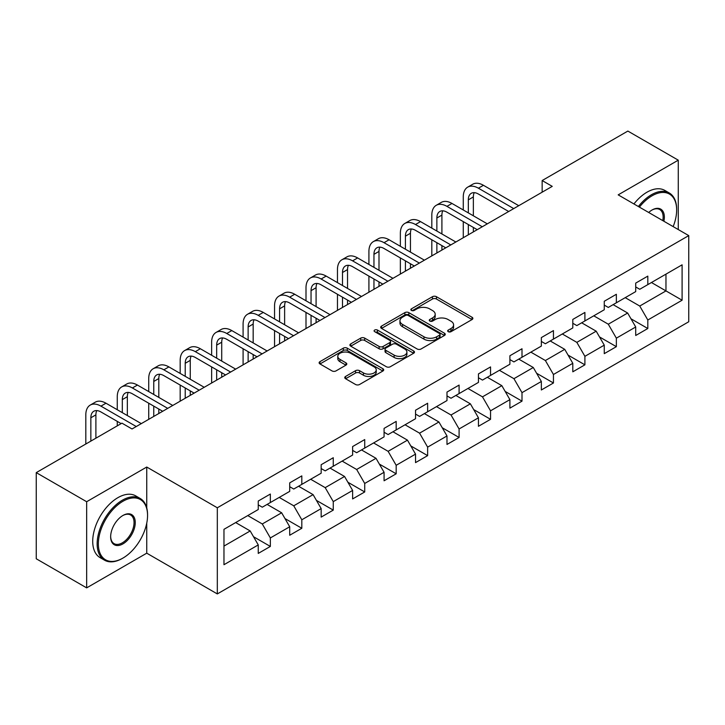 <?xml version="1.0" encoding="UTF-8"?>
<svg xmlns="http://www.w3.org/2000/svg" width="725" height="725" viewBox="0 0 725 725"><rect width="100%" height="100%" fill="white"/><g stroke="black" fill="none" stroke-linecap="round" stroke-linejoin="round"><path stroke-width="1.09" d="M448.249 331.688A1.958 1.133 0 0 0 451.022 331.688L472.057 319.544A2.8 1.613 0 0 0 472.872 318.402A2.8 1.613 0 0 0 472.057 317.26L436.423 296.688A2.8 1.613 0 0 0 432.472 296.688L411.438 308.832A1.958 1.133 0 0 0 410.867 309.629A1.958 1.133 0 0 0 411.438 310.427A1.958 1.133 0 0 0 414.211 310.427L416.929 308.859A8.954 5.175 0 0 1 429.599 308.859L432.571 310.572A8.954 5.175 0 0 1 435.19 314.233A8.954 5.175 0 0 1 432.571 317.885L429.843 319.453A1.958 1.133 0 0 0 429.272 320.26A1.958 1.133 0 0 0 429.843 321.057A1.958 1.133 0 0 0 432.617 321.057L435.335 319.489A8.954 5.175 0 0 1 448.005 319.489L450.977 321.202A8.954 5.175 0 0 1 453.596 324.854A8.954 5.175 0 0 1 450.977 328.516L448.249 330.083A1.958 1.133 0 0 0 447.678 330.881A1.958 1.133 0 0 0 448.249 331.688L448.249 330.083M345.58 376.447A2.8 1.613 0 0 0 344.765 377.589A2.8 1.613 0 0 0 345.58 378.731L355.576 384.504A2.8 1.613 0 0 0 359.537 384.504L382.891 371.019A2.8 1.613 0 0 0 383.706 369.877A2.8 1.613 0 0 0 382.891 368.735L347.266 348.163A2.8 1.613 0 0 0 343.306 348.163L319.952 361.648A2.8 1.613 0 0 0 319.127 362.79A2.8 1.613 0 0 0 319.952 363.932L332.023 370.91A2.8 1.613 0 0 0 335.983 370.91L345.979 365.137A2.8 1.613 0 0 0 346.795 363.995A2.8 1.613 0 0 0 345.979 362.853L339.989 359.392A7.486 4.323 0 0 1 337.796 356.337A7.486 4.323 0 0 1 342.417 352.341A7.486 4.323 0 0 1 350.583 353.283L374.037 366.823A7.486 4.323 0 0 1 376.23 369.877A7.486 4.323 0 0 1 371.608 373.873A7.486 4.323 0 0 1 363.442 372.931L359.537 370.674A2.8 1.613 0 0 0 355.576 370.674L345.58 376.447L345.58 378.731M146.749 467.036L86.656 501.727L36.25 472.627L36.25 558.776L86.656 587.875L146.749 553.184L217.319 593.929L217.319 507.781L146.749 467.036L146.749 507.935M678.265 229.553L678.265 160.171L618.18 194.862L688.75 235.607L217.319 507.781M678.265 160.171L627.859 131.071L542.155 180.543L542.155 192.188M36.25 472.627L121.945 423.155L132.032 428.973L552.242 186.361L542.155 180.543M417.129 348.97A2.8 1.613 0 0 0 421.089 348.97L444.443 335.485A2.8 1.613 0 0 0 445.259 334.343A2.8 1.613 0 0 0 444.443 333.201L408.818 312.629A2.8 1.613 0 0 0 404.858 312.629L381.504 326.114A2.8 1.613 0 0 0 380.688 327.256A2.8 1.613 0 0 0 381.504 328.398L417.129 348.97M375.459 332.104A1.958 1.133 0 0 1 377.444 332.385L377.444 330.056L413.667 350.963A2.8 1.613 0 0 1 414.483 352.105A2.8 1.613 0 0 1 413.667 353.247L390.313 366.732A2.8 1.613 0 0 1 386.353 366.732L350.728 346.169L350.728 343.886A2.8 1.613 0 0 0 349.903 345.028A2.8 1.613 0 0 0 350.728 346.169M350.728 343.886L360.724 338.113A2.8 1.613 0 0 1 364.684 338.113L379.13 346.45A2.8 1.613 0 0 0 383.09 346.45L389.715 342.626A2.8 1.613 0 0 0 390.539 341.484A2.8 1.613 0 0 0 389.715 340.342L374.68 331.651A1.958 1.133 0 0 1 374.1 330.854A1.958 1.133 0 0 1 375.314 329.812A1.958 1.133 0 0 1 377.444 330.056M217.319 593.929L688.75 321.755L688.75 235.607M253.514 536.717L270.353 546.433L270.353 537.941L289.71 526.758L289.71 535.258L301.808 528.271L301.808 519.78L321.166 508.597L321.166 517.097L333.264 510.11L333.264 501.618L352.622 490.435L352.622 498.936L364.72 491.958L364.72 483.457L384.078 472.283L384.078 480.775L396.176 473.797L396.176 465.296L415.534 454.122L415.534 462.613L427.632 455.635L427.632 447.135L446.99 435.961L446.99 444.452L459.088 437.474L459.088 428.973L478.446 417.799L478.446 426.3L490.544 419.313L490.544 410.812L509.902 399.638L509.902 408.139L522 401.152L522 392.651L541.348 381.477L541.348 389.978L553.447 382.99L553.447 374.49L572.804 363.316L572.804 371.816L584.903 364.829L584.903 356.328L604.26 345.154L604.26 353.655L616.359 346.668L616.359 338.167L635.716 326.993L635.716 335.494L647.815 328.507L647.815 320.006L682.098 300.222L682.098 264.824L665.967 274.141L665.967 290.906L682.098 300.222M270.353 546.433L258.254 553.42L258.254 544.919L223.971 564.712L223.971 529.322L258.254 509.53L258.254 501.029L270.353 494.051L270.353 502.543L289.71 491.369L289.71 482.868L301.808 475.89L301.808 484.382L321.166 473.207L321.166 464.716L333.264 457.729L333.264 466.229L352.622 455.046L352.622 446.555L364.72 439.567L364.72 448.068L384.078 436.885L384.078 428.393L396.176 421.406L396.176 429.907L415.534 418.724L415.534 410.232L427.632 403.245L427.632 411.746L446.99 400.572L446.99 392.071L459.088 385.084L459.088 393.584L478.446 382.41L478.446 373.91L490.544 366.923L490.544 375.423L509.902 364.249L509.902 355.748L522 348.761L522 357.262L541.348 346.088L541.348 337.587L553.447 330.6L553.447 339.101L572.804 327.927L572.804 319.426L584.903 312.439L584.903 320.939L604.26 309.765L604.26 301.265L616.359 294.278L616.359 302.778L635.716 291.604L635.716 283.103L647.815 276.116L647.815 284.617L682.098 264.824M267.126 504.41L281.644 512.793L262.287 523.967L247.769 515.584M258.254 504.872L262.287 507.201L270.353 502.543M262.287 523.967L270.353 537.941M281.644 512.793L289.71 526.758M298.582 486.248L313.1 494.631L293.743 505.805L279.225 497.423M289.71 486.711L293.743 489.04L301.808 484.382M293.743 505.805L301.808 519.78M313.1 494.631L321.166 508.597M330.038 468.087L344.556 476.47L325.199 487.644L310.681 479.261M321.166 468.549L325.199 470.878L333.264 466.229M325.199 487.644L333.264 501.618M344.556 476.47L352.622 490.435M361.494 449.926L376.012 458.309L356.655 469.483L342.137 461.1M352.622 450.397L356.655 452.717L364.72 448.068M356.655 469.483L364.72 483.457M376.012 458.309L384.078 472.283M392.95 431.765L407.468 440.147L388.111 451.322L373.593 442.939M384.078 432.236L388.111 434.565L396.176 429.907M388.111 451.322L396.176 465.296M407.468 440.147L415.534 454.122M424.406 413.603L438.924 421.986L419.567 433.16L405.048 424.778M415.534 414.075L419.567 416.404L427.632 411.746M419.567 433.16L427.632 447.135M438.924 421.986L446.99 435.961M455.862 395.442L470.38 403.825L451.022 414.999L436.504 406.625M446.99 395.913L451.022 398.243L459.088 393.584M451.022 414.999L459.088 428.973M470.38 403.825L478.446 417.799M487.318 377.281L501.836 385.664L482.478 396.847L467.96 388.464M478.446 377.752L482.478 380.081L490.544 375.423M482.478 396.847L490.544 410.812M501.836 385.664L509.902 399.638M518.765 359.12L533.283 367.502L513.934 378.686L499.416 370.303M509.902 359.591L513.934 361.92L522 357.262M513.934 378.686L522 392.651M533.283 367.502L541.348 381.477M550.221 340.968L564.739 349.341L545.381 360.524L530.863 352.142M541.348 341.43L545.381 343.759L553.447 339.101M545.381 360.524L553.447 374.49M564.739 349.341L572.804 363.316M581.677 322.806L596.195 331.189L576.837 342.363L562.319 333.98M572.804 323.268L576.837 325.597L584.903 320.939M576.837 342.363L584.903 356.328M596.195 331.189L604.26 345.154M613.132 304.645L627.651 313.028L608.293 324.202L593.775 315.819M604.26 305.107L608.293 307.436L616.359 302.778M608.293 324.202L616.359 338.167M627.651 313.028L635.716 326.993M651.449 282.523L665.967 290.906L639.749 306.041L625.231 297.658M635.716 286.946L639.749 289.275L647.815 284.617M639.749 306.041L647.815 320.006M86.656 501.727L86.656 587.875M223.971 546.088L250.188 530.954L235.67 522.571M250.188 530.954L258.254 544.919M630.977 318.782L647.815 328.507M599.53 336.944L616.359 346.668M568.074 355.105L584.903 364.829M536.618 373.266L553.447 382.99M505.162 391.428L522 401.152M473.706 409.589L490.544 419.313M442.25 427.75L459.088 437.474M410.794 445.911L427.632 455.635M379.338 464.073L396.176 473.797M347.882 482.234L364.72 491.958M316.426 500.395L333.264 510.11M284.97 518.556L301.808 528.271M146.749 553.184L146.749 523.151M449.038 331.959L450.977 330.845A8.954 5.175 0 0 0 453.596 327.183L453.596 324.854M435.19 314.233L435.19 316.553A8.954 5.175 0 0 1 432.571 320.214L430.632 321.329M472.011 319.562L436.423 299.017A2.8 1.613 0 0 0 432.472 299.017L412.226 310.708M444.443 333.201L444.443 335.485L408.818 314.958A2.8 1.613 0 0 0 404.858 314.958L381.54 328.416M439.495 335.14A1.958 1.133 0 0 0 440.066 334.343A1.958 1.133 0 0 0 439.495 333.536L408.22 315.484A1.958 1.133 0 0 0 405.456 315.484L402.583 317.142A8.954 5.175 0 0 0 399.955 320.803A8.954 5.175 0 0 0 402.583 324.456L423.962 336.799A8.954 5.175 0 0 0 436.622 336.799L439.495 335.14L439.495 337.469A1.958 1.133 0 0 0 440.066 336.672L440.066 334.343M399.955 320.803L399.955 323.123A8.954 5.175 0 0 0 402.583 326.785L402.583 324.456M439.495 337.469L436.622 339.128A8.954 5.175 0 0 1 423.962 339.128L402.583 326.785M350.764 346.188L360.724 340.442L360.724 338.113M390.539 341.484L390.539 343.813A2.8 1.613 0 0 1 389.715 344.955L383.09 348.779A2.8 1.613 0 0 1 379.13 348.779L364.684 340.442A2.8 1.613 0 0 0 360.724 340.442M377.444 332.385L413.631 353.274M394.119 355.105A7.486 4.323 0 0 0 402.284 356.048A7.486 4.323 0 0 0 406.906 352.051A7.486 4.323 0 0 0 404.713 348.997L396.448 344.221A2.8 1.613 0 0 0 392.488 344.221L385.854 348.054A2.8 1.613 0 0 0 385.038 349.196A2.8 1.613 0 0 0 385.854 350.338L394.119 355.105L394.119 357.434A7.486 4.323 0 0 0 402.284 358.377A7.486 4.323 0 0 0 406.906 354.38L406.906 352.051M385.038 349.196L385.038 351.525A2.8 1.613 0 0 0 385.854 352.667L385.854 350.338M394.119 357.434L385.854 352.667M376.23 369.877L376.23 372.206A7.486 4.323 0 0 1 371.608 376.202A7.486 4.323 0 0 1 363.442 375.26L359.537 373.003A2.8 1.613 0 0 0 355.576 373.003L345.617 378.758M337.796 356.337L337.796 358.667A7.486 4.323 0 0 0 339.989 361.721L339.989 359.392M345.943 365.155L339.989 361.721M382.854 371.046L347.266 350.492A2.8 1.613 0 0 0 343.306 350.492L319.988 363.959M463.275 209.969L463.275 196.937A21.388 12.352 60 0 1 467.707 187.141L472.745 184.232A21.388 12.352 60 0 1 483.439 185.292L518.765 205.692M467.707 187.141A21.388 12.352 60 0 1 478.4 188.201L513.726 208.601M508.687 211.51L478.4 194.028A14.255 8.229 -120 0 0 471.268 193.321A14.255 8.229 -120 0 0 468.323 199.846L468.323 212.887M474.25 192.66A14.255 8.229 -120 0 0 473.362 196.937L473.362 215.796M468.323 224.523L468.323 234.818M473.362 227.433L473.362 231.909M463.275 237.727L463.275 221.614M673.162 226.608A34.791 20.082 120 0 0 676.652 209.996A34.791 20.082 120 0 0 652.056 195.795A34.791 20.082 120 0 0 639.414 207.123M638.372 206.516A35.643 20.581 -60 0 1 651.449 194.744A35.643 20.581 -60 0 1 669.266 192.977A35.643 20.581 -60 0 1 676.652 209.298A35.643 20.581 -60 0 1 676.652 209.652M648.694 212.479A17.391 10.041 -60 0 1 652.056 209.996L652.056 209.996A17.391 10.041 -60 0 1 663.882 221.252M633.931 203.961A35.643 20.581 -60 0 1 647.008 192.188A35.643 20.581 -60 0 1 664.834 190.421L669.266 192.977M662.786 220.618A16.539 9.552 120 0 0 659.714 209.525A16.539 9.552 120 0 0 651.748 210.177M122.353 558.422L122.951 558.078A34.791 20.082 120 0 0 147.556 515.466A34.791 20.082 120 0 0 122.951 501.265A34.791 20.082 120 0 0 98.355 543.877A34.791 20.082 120 0 0 122.951 558.078L122.353 558.422A35.643 20.581 -60 0 1 104.527 560.189A35.643 20.581 -60 0 1 99.062 531.624A35.643 20.581 -60 0 1 122.353 500.214A35.643 20.581 -60 0 1 140.17 498.456A35.643 20.581 -60 0 1 147.556 514.768A35.643 20.581 -60 0 1 147.556 515.122M122.951 543.877A17.391 10.041 -60 0 1 110.653 536.772A17.391 10.041 -60 0 1 122.951 515.466L122.951 515.466A17.391 10.041 -60 0 1 135.258 522.571A17.391 10.041 -60 0 1 122.951 543.877M110.662 536.418A16.539 9.552 120 0 0 114.079 543.641A16.539 9.552 120 0 0 122.353 542.826A16.539 9.552 120 0 0 133.155 528.253A16.539 9.552 120 0 0 130.618 514.995A16.539 9.552 120 0 0 122.652 515.647M104.527 560.189L100.095 557.634A35.643 20.581 -60 0 1 94.631 529.069A35.643 20.581 -60 0 1 117.912 497.658A35.643 20.581 -60 0 1 135.738 495.891L140.17 498.456M431.819 228.13L431.819 215.098A21.388 12.352 60 0 1 436.251 205.302L441.289 202.393A21.388 12.352 60 0 1 451.983 203.453L487.318 223.853M436.251 205.302A21.388 12.352 60 0 1 446.944 206.362L482.27 226.762M477.231 229.671L446.944 212.189A14.255 8.229 -120 0 0 439.821 211.483A14.255 8.229 -120 0 0 436.867 218.007L436.867 231.048M442.794 210.821A14.255 8.229 -120 0 0 441.906 215.098L441.906 233.958M436.867 242.685L436.867 252.98M441.906 245.594L441.906 250.071M431.819 255.889L431.819 239.776M400.363 246.292L400.363 233.26A21.388 12.352 60 0 1 404.795 223.463L409.843 220.554A21.388 12.352 60 0 1 420.527 221.614L455.862 242.014M404.795 223.463A21.388 12.352 60 0 1 415.488 224.523L450.814 244.923M445.775 247.832L415.488 230.342A14.255 8.229 -120 0 0 408.365 229.644A14.255 8.229 -120 0 0 405.411 236.169L405.411 249.201M411.347 228.982A14.255 8.229 -120 0 0 410.45 233.26L410.45 252.119M405.411 260.846L405.411 271.141M410.45 263.755L410.45 268.223M400.363 274.05L400.363 257.937M368.916 264.453L368.916 251.421A21.388 12.352 60 0 1 373.339 241.624L378.387 238.715A21.388 12.352 60 0 1 389.08 239.776L424.406 260.175M373.339 241.624A21.388 12.352 60 0 1 384.032 242.685L419.358 263.084M414.319 265.993L384.032 248.503A14.255 8.229 -120 0 0 376.909 247.796A14.255 8.229 -120 0 0 373.955 254.33L373.955 267.362M379.891 247.143A14.255 8.229 -120 0 0 378.994 251.421L378.994 270.28M373.955 279.007L373.955 289.302M378.994 281.916L378.994 286.384M368.916 292.211L368.916 276.098M337.46 282.614L337.46 269.582A21.388 12.352 60 0 1 341.883 259.786L346.931 256.877A21.388 12.352 60 0 1 357.624 257.937L392.95 278.327M341.883 259.786A21.388 12.352 60 0 1 352.577 260.846L387.902 281.246M382.863 284.155L352.577 266.664A14.255 8.229 -120 0 0 345.453 265.957A14.255 8.229 -120 0 0 342.499 272.491L342.499 285.523M348.435 265.305A14.255 8.229 -120 0 0 347.538 269.582L347.538 288.432M342.499 297.168L342.499 307.454M347.538 300.077L347.538 304.545M337.46 310.373L337.46 294.259M306.004 300.775L306.004 287.734A21.388 12.352 60 0 1 310.427 277.947L315.475 275.038A21.388 12.352 60 0 1 326.168 276.098L361.494 296.489M310.427 277.947A21.388 12.352 60 0 1 321.121 279.007L356.446 299.407M351.407 302.316L321.121 284.825A14.255 8.229 -120 0 0 313.998 284.118A14.255 8.229 -120 0 0 311.043 290.653L311.043 303.684M316.979 283.466A14.255 8.229 -120 0 0 316.082 287.734L316.082 306.593M311.043 315.33L311.043 325.616M316.082 318.239L316.082 322.707M306.004 328.534L306.004 312.421M274.548 318.937L274.548 305.896A21.388 12.352 60 0 1 278.971 296.108L284.019 293.199A21.388 12.352 60 0 1 294.712 294.259L330.038 314.65M278.971 296.108A21.388 12.352 60 0 1 289.665 297.168L324.999 317.559M319.952 320.477L289.665 302.987A14.255 8.229 -120 0 0 282.542 302.28A14.255 8.229 -120 0 0 279.587 308.814L279.587 321.846M285.523 301.627A14.255 8.229 -120 0 0 284.626 305.896L284.626 324.755M279.587 333.491L279.587 343.777M284.626 336.4L284.626 340.868M274.548 346.686L274.548 330.582M243.093 337.098L243.093 324.057A21.388 12.352 60 0 1 247.524 314.269L252.563 311.36A21.388 12.352 60 0 1 263.257 312.421L298.582 332.811M247.524 314.269A21.388 12.352 60 0 1 258.209 315.33L293.543 335.72M288.496 338.638L258.209 321.148A14.255 8.229 -120 0 0 251.086 320.441A14.255 8.229 -120 0 0 248.131 326.966L248.131 340.007M254.067 319.788A14.255 8.229 -120 0 0 253.17 324.057L253.17 342.916M248.131 351.652L248.131 361.938M253.17 354.561L253.17 359.029M243.093 364.847L243.093 348.743M211.637 355.259L211.637 342.218A21.388 12.352 60 0 1 216.068 332.431L221.107 329.522A21.388 12.352 60 0 1 231.801 330.582L267.126 350.972M216.068 332.431A21.388 12.352 60 0 1 226.762 333.491L262.087 353.882M257.04 356.8L226.762 339.309A14.255 8.229 -120 0 0 219.63 338.602A14.255 8.229 -120 0 0 216.675 345.127L216.675 358.168M222.611 337.95A14.255 8.229 -120 0 0 221.714 342.218L221.714 361.077M216.675 369.813L216.675 380.099M221.714 372.722L221.714 377.19M211.637 383.008L211.637 366.904M180.181 373.42L180.181 360.379A21.388 12.352 60 0 1 184.612 350.592L189.651 347.683A21.388 12.352 60 0 1 200.345 348.743L235.67 369.134M184.612 350.592A21.388 12.352 60 0 1 195.306 351.652L230.632 372.043M225.584 374.952L195.306 357.47A14.255 8.229 -120 0 0 188.174 356.763A14.255 8.229 -120 0 0 185.219 363.288L185.219 376.329M191.155 356.111A14.255 8.229 -120 0 0 190.258 360.379L190.258 379.238M185.219 387.975L185.219 398.261M190.258 390.884L190.258 395.352M180.181 401.17L180.181 385.057M148.725 391.582L148.725 378.541A21.388 12.352 60 0 1 153.156 368.753L158.195 365.844A21.388 12.352 60 0 1 168.889 366.904L204.214 387.295M153.156 368.753A21.388 12.352 60 0 1 163.85 369.813L199.176 390.204M194.128 393.113L163.85 375.632A14.255 8.229 -120 0 0 156.718 374.925A14.255 8.229 -120 0 0 153.763 381.45L153.763 394.491M159.699 374.263A14.255 8.229 -120 0 0 158.802 378.541L158.802 397.4M153.763 406.136L153.763 416.422M158.802 409.045L158.802 413.513M148.725 419.331L148.725 403.218M117.269 409.743L117.269 396.702A21.388 12.352 60 0 1 121.7 386.914L126.739 384.005A21.388 12.352 60 0 1 137.433 385.057L172.758 405.456M121.7 386.914A21.388 12.352 60 0 1 132.394 387.975L167.72 408.365M162.681 411.274L132.394 393.793A14.255 8.229 -120 0 0 125.262 393.086A14.255 8.229 -120 0 0 122.308 399.611L122.308 412.652M128.243 392.424A14.255 8.229 -120 0 0 127.346 396.702L127.346 415.561M117.269 425.856L117.269 421.379M85.813 444.017L85.813 414.863A21.388 12.352 60 0 1 90.244 405.076L95.283 402.167A21.388 12.352 60 0 1 105.977 403.218L141.302 423.618M90.244 405.076A21.388 12.352 60 0 1 100.938 406.136L136.264 426.527M121.138 423.618L100.938 411.954A14.255 8.229 -120 0 0 93.806 411.247A14.255 8.229 -120 0 0 90.852 417.772L90.852 441.099M96.787 410.586A14.255 8.229 -120 0 0 95.89 414.863L95.89 438.19M450.977 330.845L450.977 328.516M429.843 321.057L429.843 319.453M432.571 320.214L432.571 317.885M411.438 310.427L411.438 308.832M432.472 299.017L432.472 296.688M436.423 299.017L436.423 296.688M472.057 319.544L472.057 317.26M381.504 328.398L381.504 326.114M404.858 314.958L404.858 312.629M408.818 314.958L408.818 312.629M423.962 339.128L423.962 336.799M436.622 339.128L436.622 336.799M364.684 340.442L364.684 338.113M379.13 348.779L379.13 346.45M383.09 348.779L383.09 346.45M389.715 344.955L389.715 342.626M413.667 353.247L413.667 350.963M355.576 373.003L355.576 370.674M359.537 373.003L359.537 370.674M363.442 375.26L363.442 372.931M345.979 365.137L345.979 362.853M319.952 363.932L319.952 361.648M343.306 350.492L343.306 348.163M347.266 350.492L347.266 348.163M382.891 371.019L382.891 368.735M483.439 185.292L478.4 188.201M473.362 196.937L468.323 199.846M451.983 203.453L446.944 206.362M441.906 215.098L436.867 218.007M420.527 221.614L415.488 224.523M410.45 233.26L405.411 236.169M389.08 239.776L384.032 242.685M378.994 251.421L373.955 254.33M357.624 257.937L352.577 260.846M347.538 269.582L342.499 272.491M326.168 276.098L321.121 279.007M316.082 287.734L311.043 290.653M294.712 294.259L289.665 297.168M284.626 305.896L279.587 308.814M263.257 312.421L258.209 315.33M253.17 324.057L248.131 326.966M231.801 330.582L226.762 333.491M221.714 342.218L216.675 345.127M200.345 348.743L195.306 351.652M190.258 360.379L185.219 363.288M168.889 366.904L163.85 369.813M158.802 378.541L153.763 381.45M137.433 385.057L132.394 387.975M127.346 396.702L122.308 399.611M105.977 403.218L100.938 406.136M95.89 414.863L90.852 417.772M676.652 209.996L676.652 209.298M147.556 515.466L147.556 514.768"/></g></svg>
